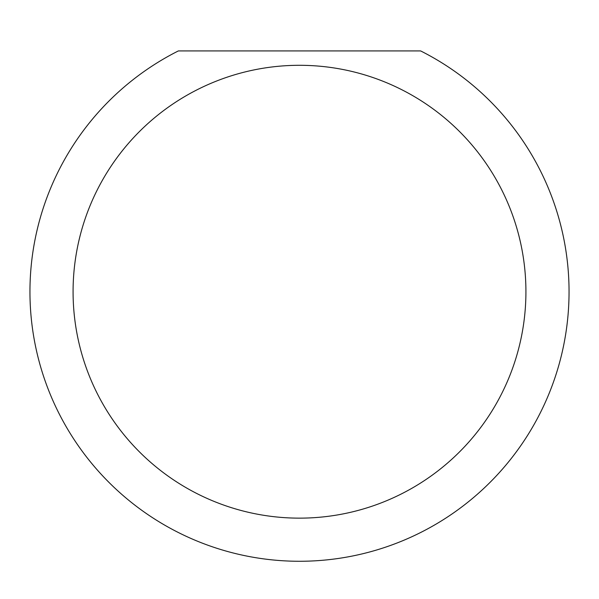 <?xml version="1.0" encoding="UTF-8"?>
<svg xmlns="http://www.w3.org/2000/svg" width="599" height="599" viewBox="0 0 599 599"><rect width="100%" height="100%" fill="white"/><g stroke="black" fill="none" stroke-linecap="round" stroke-linejoin="round"><path stroke-width="0.9" d="M525.922 291.72A226.422 226.422 0 0 1 299.5 518.142A226.422 226.422 0 0 1 73.078 291.72A226.422 226.422 0 0 1 299.5 65.298A226.422 226.422 0 0 1 525.922 291.72M29.95 291.72A269.55 269.55 0 0 0 299.5 561.27A269.55 269.55 0 0 0 420.633 50.922L178.367 50.922A269.55 269.55 0 0 0 29.95 291.72"/></g></svg>
